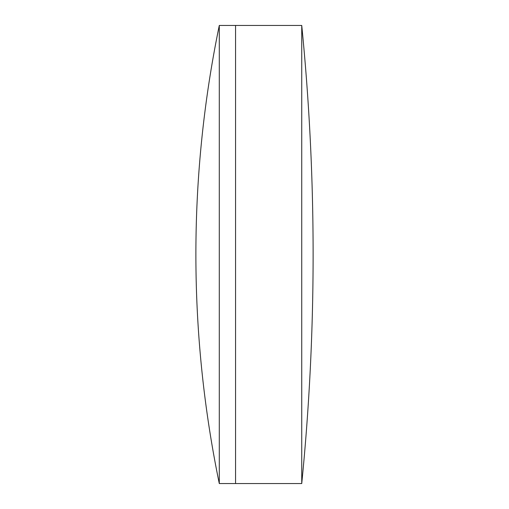 <?xml version="1.0" encoding="UTF-8"?>
<svg xmlns="http://www.w3.org/2000/svg" width="509" height="509" viewBox="0 0 509 509"><rect width="100%" height="100%" fill="white"/><g stroke="black" fill="none" stroke-linecap="round" stroke-linejoin="round"><path stroke-width="0.76" d="M301.742 483.55L301.742 25.45A2312.145 2312.145 0 0 1 301.742 483.55L235.559 483.55L235.559 25.45L219.29 25.45A1132.627 1132.627 0 0 0 219.29 483.55L219.29 25.45M301.742 25.45L235.559 25.45L235.559 483.55L219.29 483.55"/></g></svg>
